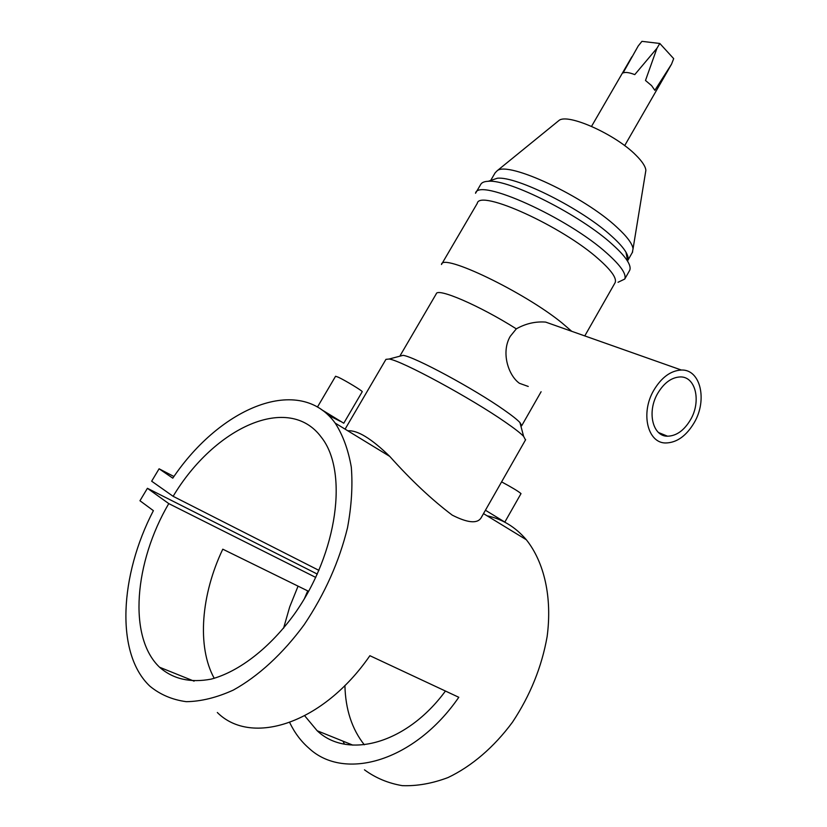 <?xml version="1.0" encoding="UTF-8"?>
<svg xmlns="http://www.w3.org/2000/svg" width="827" height="827" viewBox="0 0 827 827"><rect width="100%" height="100%" fill="white"/><g stroke="black" fill="none" stroke-linecap="round" stroke-linejoin="round"><path stroke-width="1.24" d="M322.83 410.595L323.553 410.957M317.444 407.06L335.576 376.254L338.377 377.246C345.479 380.554 363.063 391.243 362.226 391.719L343.774 423.217L321.083 409.355M528.257 386.457L519.418 383.294C508.254 375.355 500.883 352.292 510.238 336.351L516.317 328.846C525.714 323.564 535.493 321.321 545.655 322.096L558.535 326.644M694.256 422.597C707.623 400.01 700.51 369.173 681.345 370.031C670.728 370.62 661.548 377.35 653.806 390.251C640.274 413.045 647.613 443.313 665.818 442.972C676.868 442.693 686.348 435.901 694.256 422.597M657.713 393.373C646.735 411.887 652.679 436.522 667.544 436.201C676.486 435.953 684.167 430.433 690.576 419.651C701.451 401.291 695.652 376.275 680.156 376.936C671.503 377.391 664.019 382.87 657.713 393.373M525.496 439.923L523.615 436.346C520.534 433.172 514.477 428.458 505.431 422.215C471.183 398.294 401.477 360.551 389.145 359.021L385.951 359.352L345.086 429.141M347.816 430.805C357.398 429.999 371.385 438.527 389.755 456.401C410.978 480.146 431.808 499.725 452.245 515.138C467.555 522.891 477.138 523.853 480.994 518.022L481.428 517.257M645.442 172.998L645.877 170.321C645.494 166.444 642.197 161.41 635.973 155.228C615.702 134.47 567.953 113.092 559.073 120.401L557.884 121.362M632.304 252.535L633.058 248.793C632.335 243.655 626.98 236.501 616.994 227.332C584.203 196.371 508.336 161.007 497.244 170.693L495.156 172.802L490.669 180.472M627.621 260.774L627.724 260.567C628.634 258.572 628.044 255.77 625.956 252.173C623.341 247.738 618.627 242.456 611.835 236.336C582.59 209.21 516.71 176.027 497.358 178.229L490.783 180.431M629.306 271.018L629.688 270.346C630.639 268.258 629.998 265.322 627.776 261.528C624.954 256.784 619.847 251.119 612.476 244.513C580.678 215.227 508.853 178.973 488.24 181.289C484.157 181.454 481.614 182.571 480.611 184.617L475.866 192.712M618.027 282.276L624.736 279.061C626.659 274.233 620.839 265.736 607.287 253.579C567.932 217.615 477.903 177.236 475.535 193.27M614.823 283.206L615.154 282.617C616.88 278.223 611.401 270.419 598.748 259.213C562.184 226.236 479.391 188.845 477.282 203.339L441.711 264.102M571.736 331.317L562.174 323.088C524.225 292.014 442 252.648 441.473 264.495M516.317 328.846C479.474 305.494 437.08 287.331 436.232 293.885L400.206 355.517M520.917 426.215L521.734 425.678L519.945 422.545C517.226 419.671 511.954 415.485 504.108 410.016C474.45 389.021 414.327 356.613 403.059 355.341L400.061 356.137M656.948 48.276L659.812 43.469L641.938 41.35L638.217 45.981L623.062 72.931C625.45 71.949 629.347 72.507 634.764 74.616L656.948 48.276L645.494 80.477L651.593 85.626L654.86 90.319L671.545 64.144L666.066 73.737M217.325 712.512C251.491 746.626 323.099 723.635 369.886 655.697L458.789 697.285C414.885 761.14 344.549 781.649 308.895 748.177C300.997 741.312 294.598 732.763 289.688 722.55M283.568 628.241L289.688 606.935L298.061 586.147M328.257 415.195L340.155 421.243M343.009 741.168L344.435 744.124M364.459 769.823C375.603 778 388.214 783.272 402.304 785.65C417.015 786.198 432.242 783.5 447.986 777.566C471.555 766.391 494.06 747.153 512.523 722.126C530.21 695.445 541.747 666.955 547.123 636.656C552.353 597.373 544.259 562.288 526.344 539.762C515.49 527.057 502.402 519.077 487.062 515.79M159.094 468.795L151.661 481.2L173.122 496.314C214.482 427.197 288.85 393.001 321.362 437.287C348.239 470.945 338.129 552.333 294.639 613.748C270.036 647.779 239.179 671.648 211.195 679.122C190.282 683.061 173.07 679.101 159.559 667.234C127.658 636.945 134.501 561.957 168.77 503.602L147.413 488.302L139.959 500.748L153.388 510.652C119.729 575.23 115.108 653.671 150.007 686.286C160.304 694.69 172.409 699.818 186.323 701.678C201.075 701.461 216.715 697.616 233.245 690.121C258.241 676.341 283.01 653.588 304.233 624.623C324.825 593.848 339.256 561.543 347.526 527.698C351.537 506.01 352.798 485.842 351.31 467.214C348.301 449.857 342.926 435.157 335.193 423.104C299.819 374.3 220.881 406.646 172.791 478.161L159.094 468.795L173.939 476.517M501.586 481.872C511.985 487.454 518.457 491.362 521.01 493.605L504.832 522.095L485.428 510.228M214.224 678.326C196.671 646.456 201.24 594.303 222.783 549.19L307.727 590.891L304.326 598.831M304.729 715.82L317.165 730.748C347.567 759.703 406.791 743.845 445.433 691.041M173.122 496.314L318.953 570.392M168.77 503.602L315.759 577.432M364.304 744.776C351.951 729.145 345.479 709.39 344.911 685.49M147.413 488.302L317.31 574.093M671.545 64.144L673.685 58.634L659.812 43.469M545.655 322.096L681.345 370.031M658.592 432.573L667.544 436.201M559.073 120.401L497.244 170.693M497.358 178.229L488.24 181.289M403.059 355.341L389.145 359.021M631.818 56.856L591.543 126.355M335.193 423.104L389.755 456.401M483.506 513.619L526.344 539.762M159.559 667.234L194.087 681.148M317.165 730.748L352.881 745.148M668.402 69.685L624.664 145.655M519.945 422.545L523.615 436.346M541.106 391.74L521.734 425.678M615.154 282.617L584.782 335.917M629.688 270.346L624.736 279.061M625.956 252.173L627.776 261.528M632.676 251.884L627.724 260.567M645.877 170.321L633.058 248.793M525.641 439.685L480.994 518.022"/></g></svg>
